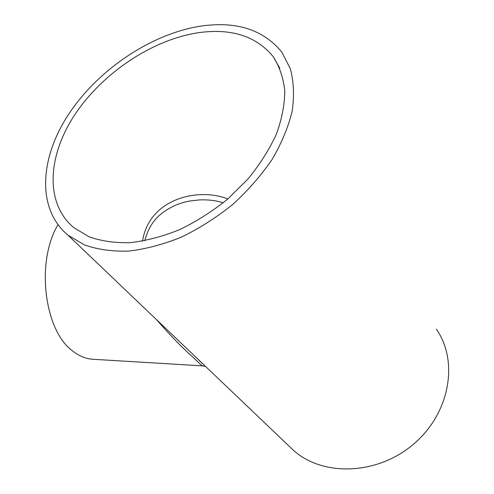 <?xml version="1.0" encoding="UTF-8"?>
<svg xmlns="http://www.w3.org/2000/svg" width="494" height="494" viewBox="0 0 494 494"><rect width="100%" height="100%" fill="white"/><g stroke="black" fill="none" stroke-linecap="round" stroke-linejoin="round"><path stroke-width="0.74" d="M197.853 32.789C151.88 39.921 102.801 72.939 75.236 114.077C47.782 155.097 44.38 202.731 73.557 227.468L89 236.768C101.184 241.091 114.929 243.06 130.231 242.665C146.175 240.819 162.612 236.496 179.538 229.691C196.377 221.528 212.383 211.364 227.555 199.199L247.939 179.056C259.825 164.49 269.304 149.534 276.374 134.177C281.895 118.955 284.692 104.493 284.779 90.791C283.334 77.811 279.468 66.418 273.182 56.619C256.053 35.939 230.945 27.997 197.853 32.789M142.519 241.152C149.2 198.446 198.39 187.183 227.827 198.965M200.163 26.219C150.824 34.086 98.479 69.518 69.092 113.571C39.835 157.493 36.223 208.659 67.962 235.156L84.511 244.956C97.546 249.513 112.243 251.563 128.594 251.106C145.631 249.106 163.199 244.462 181.292 237.176C199.292 228.438 216.409 217.564 232.637 204.553C247.945 190.579 261.104 175.537 272.126 159.432C281.636 143.093 288.329 126.983 292.195 111.088C294.375 95.682 293.757 81.584 290.349 68.79L281.808 52.129C263.277 29.492 236.064 20.853 200.163 26.219M288.033 445.137L294.14 450.96C323.539 476.679 377.632 475.129 413.781 443.952C450.17 413.046 458.747 360.96 436.387 329.208M198.211 359.595L205.677 366.554M223.239 202.787C215.792 200.484 207.851 199.527 199.415 199.916L198.971 199.94M57.959 224.776C35.549 262.042 44.398 331.239 72.927 351.172C79.336 356.149 86.005 358.848 92.921 359.268L202.663 365.887C202.244 366.035 199.267 363.374 193.734 357.897C182.879 348.437 170.498 335.71 156.586 319.717M279.746 68.104L273.182 56.619M294.14 450.96L67.962 235.156M144.779 240.739C150.38 219.521 162.254 211.636 175.321 205.294C180.538 203.219 185.287 201.799 189.56 201.039L199.415 199.916M202.663 365.887L205.337 366.406"/></g></svg>
